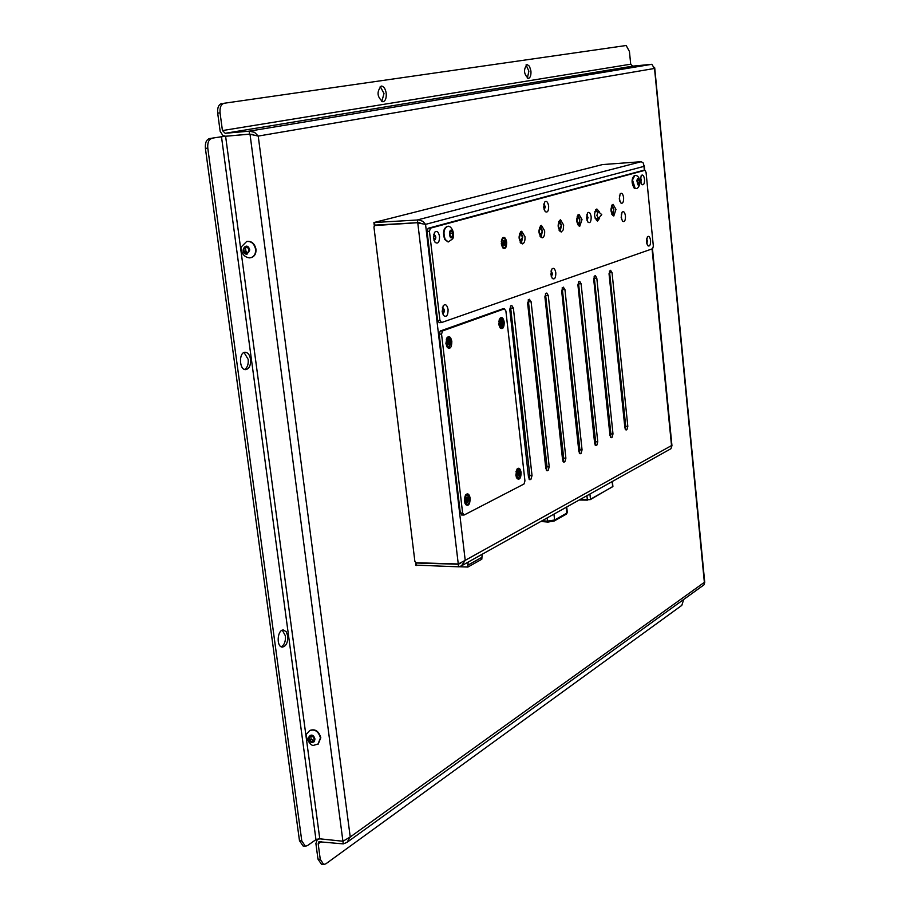 <?xml version="1.0" encoding="UTF-8"?>
<svg xmlns="http://www.w3.org/2000/svg" width="910" height="910" viewBox="0 0 910 910"><rect width="100%" height="100%" fill="white"/><g stroke="black" fill="none" stroke-linecap="round" stroke-linejoin="round"><path stroke-width="1.36" d="M317.977 859.097L321.435 864.227L323.721 864.489L320.274 859.358L317.977 859.097L315.895 843.547L317.317 839.464L319.785 838.838L342.979 841.227M683.717 599.451L681.806 605.378L325.848 863.829L323.721 864.489M319.785 838.838L315.963 839.634L221.494 136.762L225.612 136.261L319.785 838.804L342.922 841.249L350.236 836.995L347.006 842.376L343.263 843.888L318.898 841.75L318.182 843.786L320.274 859.358M463.486 758.337L460.938 760.18M592.865 665.005L590.84 666.461M221.71 103.513C218.627 104.502 217.285 107.699 217.683 113.113L220.174 131.427L222.95 135.556L225.612 136.227L249.59 134.123L249.192 131.165L225.214 133.292L222.438 130.562L220.061 112.885C219.663 107.471 221.005 104.263 224.087 103.274L626.125 45.511L224.087 103.274M225.612 136.261L249.59 134.157L258.224 136.079L254.55 132.314L249.192 131.165L651.879 64.291L632.803 66.134L630.698 64.2L629.436 51.483L626.171 45.5L624.226 45.705M530.928 70.98C531.178 75.325 530.325 77.816 528.369 78.465C523.762 74.21 523.318 69.547 527.026 64.485L529.484 66.248L530.928 70.98M386.204 93.286C386.522 98.212 385.43 101.044 382.917 101.806C377.058 97.063 376.512 91.808 381.267 86.04C383.77 86.245 385.419 88.668 386.204 93.286M299.481 840.715L303.064 845.959L305.373 846.209L301.79 840.954L299.481 840.715L205.398 148.364L207.787 148.159L301.79 840.954M315.963 839.634L307.512 845.572L305.373 846.209M221.494 136.762L209.493 138.57C206.354 139.639 204.989 142.904 205.398 148.364M207.787 148.159C207.378 142.699 208.743 139.435 211.882 138.365M250.534 359.291C250.876 365.32 249.272 368.766 245.723 369.642C239.102 370.222 238.591 351.999 245.234 352.25C247.964 352.523 249.738 354.866 250.534 359.291M287.731 635.976C287.981 642.517 286.195 646.225 282.373 647.078C276.071 647.169 277.243 629.288 283.488 630.027L286.218 631.745L287.731 635.976M224.827 136.227L209.493 138.57M244.528 369.437C247.361 367.765 248.578 364.398 248.18 359.359L244.062 352.511M527.322 78.215L528.892 71.173L526.048 64.928M381.779 101.624L383.997 93.502L380.198 86.427M281.224 646.771C284.375 644.985 285.763 641.345 285.41 635.851L282.305 630.209M651.879 64.291L654.381 68.478L258.224 136.079L350.236 836.995L704.363 582.332L654.427 67.351M254.402 135.192L249.59 134.123M251.285 134.578L253.412 134.964L251.888 134.202M250 134.088L342.922 841.249M343.65 841.033L342.922 841.272L343.263 843.888M703.976 584.834L704.738 582.377L654.711 67.829M223.667 135.999L222.609 136.477M448.073 241.946L444.751 239.512C442.601 232.903 443.329 228.592 446.924 226.556L447.151 226.556M451.576 231.06L452.748 233.358L452.418 236.338L450.905 237.032L449.722 234.734L450.063 231.743L451.576 231.06M449.938 235.155L449.915 232.983M450.336 233.495L452.748 233.358M452.418 236.338L450.598 236.441M635.43 188.552L634.247 188.245C631.301 182.99 631.369 178.747 634.418 175.528L634.623 175.539M638.592 184.423L637.478 183.581L637.125 180.976L637.887 179.236L639.002 180.078L639.343 182.671L638.592 184.423M637.375 182.808L639.343 182.671M637.466 180.18L639.002 180.078M579.192 500.011L587.507 500.113M590.431 499.499L612.908 486.452L590.294 499.624L579.158 500.034M610.587 430.874L609.871 430.544L610.519 430.214M625.227 429.042L624.613 423.036L625.397 423.025M609.518 431.044L610.655 431.567M610.462 429.725L609.438 430.248M625.375 422.786L624.362 422.797M481.617 557.477L467.717 565.281L467.922 567.044L481.822 559.218L482.141 554.281M467.717 565.281L468.252 562.05M458.879 566.771L467.922 567.044M640.435 177.723L641.402 179.805L640.731 182.41M433.638 234.689L435.64 237.021L433.968 240.206M442.317 307.933L444.228 310.185L442.533 313.427M646.555 238.989L647.476 240.991L646.783 243.652M416.052 565.144L458.594 566.816L461.461 565.849L465.215 560.355L671.523 445.57L652.06 248.908M602.465 164.585L641.254 161.696L643.324 163.049L643.893 166.393L425.55 224.372L465.215 560.355L458.265 563.984L417.781 222.939L425.55 224.372L422.934 221.357L418.884 219.913L373.908 222.54L602.465 164.585M374.442 225.145L417.747 222.666L417.428 219.936L641.254 161.696M458.265 563.984L416.166 562.744L414.88 561.436L373.93 226.943L374.909 225.532L419.044 222.609M418.725 222.597L417.861 222.654M416.507 565.542L415.699 562.619M422.399 223.803L417.747 222.666M643.95 165.131L644.291 170.363M416.2 562.994L458.287 564.245L459.436 563.609M421.307 223.553L419.283 222.631M460.778 563.108L458.287 564.245L458.594 566.816M670.92 448.721L671.955 445.684L652.47 248.76M529.017 479.024L529.825 475.577L510.453 306.135M595.049 444.899L595.64 441.816L578.407 281.998M579.283 453.043L579.92 449.881L562.187 287.765M563.028 461.45L563.722 458.185L545.465 293.691M546.284 470.106L547.035 466.75L528.232 299.811M625.25 429.27L625.75 426.369L609.45 270.987M610.371 436.971L610.906 433.979L594.162 276.412M593.695 279.233L594.651 275.969L595.447 275.719L596.801 278.119L612.999 433.968L612.077 437.323L611.202 437.699L609.984 435.515L593.695 279.233M609.029 273.717L610.564 270.304L612.043 272.636L627.82 426.358L626.922 429.645L626.08 430.021L624.886 427.859L609.029 273.717M527.595 302.973L529.37 299.242L531.099 301.711L549.219 466.762L548.184 470.345L547.172 470.777L545.818 468.502L527.595 302.973M544.885 296.762L545.92 293.339L546.808 293.054L548.275 295.545L565.884 458.185L564.871 461.711L563.904 462.132L562.585 459.88L544.885 296.762M561.641 290.745L563.313 287.139L564.939 289.562L582.059 449.881L581.08 453.339L580.136 453.749L578.862 451.519L561.641 290.745M577.907 284.898L578.885 281.588L579.715 281.326L581.103 283.749L597.756 441.805L596.812 445.217L595.902 445.604L594.651 443.397L577.907 284.898M509.771 309.377L510.874 305.828L511.818 305.533L513.376 308.08L532.032 475.589L530.962 479.24L529.916 479.695L528.528 477.386L509.771 309.377M543.759 204.295L545.158 206.57L544.078 209.505M551.016 271.191L552.359 273.375L551.255 276.367M515.845 475.1L517.085 468.98C518.996 467.342 520.327 468.502 521.1 472.449C521.009 478.148 519.655 480.184 517.028 478.546L515.845 475.1M445.923 343.616L447.015 337.667C449.244 335.608 450.837 336.871 451.826 341.443C451.747 347.392 450.234 349.406 447.31 347.483L445.923 343.616M498.816 324.131L499.886 318.363C501.899 316.555 503.344 317.817 504.22 322.129C504.185 327.68 502.843 329.625 500.204 327.987L498.816 324.131M464.43 501.137L465.738 494.778C467.831 492.924 469.31 494.073 470.163 498.236C470.026 504.356 468.502 506.46 465.59 504.549L464.43 501.137M441.543 334.084L442.59 330.921L504.39 308.865L505.892 310.958L524.933 480.924L524.024 483.995L464.248 514.958L462.621 513.047L441.543 334.084L439.212 334.152L440.258 331.001L502.513 308.934M461.939 514.912L460.312 513.001L439.212 334.152M640.822 182.717L640.492 177.405M640.367 180.521L641.22 175.528C642.767 174.265 643.87 175.539 644.53 179.361C644.587 183.774 643.666 185.481 641.778 184.48L640.367 180.521M544.203 209.869L545.352 206.809L543.839 203.92M543.657 207.457L544.589 202.111C546.455 200.462 547.809 201.781 548.65 206.069C548.662 211.109 547.501 212.94 545.17 211.564L543.657 207.457M434.138 240.672C436.47 238.374 436.345 236.225 433.751 234.2M433.524 238.136L434.491 232.448C436.789 230.253 438.472 231.595 439.541 236.452C439.496 242.276 438.017 244.233 435.082 242.333L433.524 238.136M621.598 219.515L621.303 214.055M621.155 217.353L622.053 212.212C623.646 210.892 624.795 212.155 625.466 216.011C625.511 220.595 624.533 222.347 622.554 221.267L621.155 217.353M501.285 243.8L502.263 238.249C504.288 236.407 505.755 237.726 506.665 242.185C506.654 247.565 505.368 249.465 502.798 247.884L501.285 243.8M587.052 220.504L588.031 217.592L586.734 214.805M586.563 218.229L587.485 212.986C589.202 211.53 590.431 212.815 591.17 216.853C591.204 221.642 590.146 223.439 588.008 222.222L586.563 218.229M619.755 201.155L619.426 195.673M619.278 198.926L620.165 193.83C621.78 192.488 622.929 193.762 623.623 197.663C623.668 202.236 622.69 203.976 620.711 202.896L619.278 198.926M442.692 313.893C445.024 311.652 444.945 309.514 442.442 307.455M442.158 311.595L443.215 305.726C445.456 303.622 447.083 304.907 448.095 309.571C448.027 315.474 446.526 317.476 443.591 315.554L442.158 311.595M551.369 276.731L552.552 273.717L551.107 270.816M550.891 274.513L551.881 269.03C553.712 267.438 555.032 268.712 555.817 272.841C555.817 277.948 554.645 279.814 552.302 278.437L550.891 274.513M646.873 243.948L646.623 238.682M646.475 241.923L647.374 236.827C648.887 235.599 649.956 236.827 650.582 240.524C650.627 244.995 649.694 246.724 647.806 245.711L646.475 241.923M599.633 218.173L597.529 221.096C593.855 217.274 593.627 213.236 596.846 208.993L599.258 211.655M597.085 211.598L595.811 209.55M596.448 220.664L597.472 218.48M615.956 209.425L613.784 216.011C610.291 212.314 610.064 208.424 613.112 204.329L615.956 209.425M612.703 215.556L613.863 209.55L612.1 204.909M563.654 225.1L563.21 229.9L561.231 232.061C557.386 228.182 557.159 224.087 560.549 219.799L563.654 225.1M560.116 231.64L561.481 225.225L559.491 220.334M544.646 230.799C544.862 234.928 544.032 237.294 542.133 237.885C538.163 233.938 537.935 229.786 541.439 225.418L544.646 230.799M541.018 237.487L542.462 230.924L540.369 225.942M582.013 219.594L579.681 226.419C575.962 222.609 575.734 218.593 578.999 214.362L582.013 219.594M578.805 225.27L579.875 219.719L577.964 214.919M524.979 236.691C525.195 240.911 524.331 243.323 522.363 243.925C518.256 239.91 518.029 235.679 521.669 231.231L524.979 236.691M521.225 243.539L522.761 236.816L520.577 231.743L520.782 233.586M429.44 231.242L430.498 228.148L644.974 170.306L646.054 172.32L653.346 246.155L652.641 248.703L441.6 322.527L439.928 320.331L429.44 231.242L427.086 231.379L428.155 228.285L643.006 170.454M439.268 322.606L437.596 320.411L427.086 231.379M612.828 214.908L612.726 213.895M611.952 206.365L611.838 205.262M578.862 225.27L578.737 224.122M577.941 216.512L577.793 215.113M560.48 230.878L560.355 229.65M559.536 222.006L559.366 220.459M541.473 236.68L541.325 235.371M540.495 227.693L540.312 225.999M520.895 243.254L521.328 242.606M521.783 242.697L521.623 241.286M579.602 218.104L579.579 219.06M246.894 241.446L247.031 241.412C251.649 240.979 254.629 243.55 255.96 249.112C256.267 253.503 254.743 256.313 251.376 257.553L251.137 257.61M248.532 248.385L248.976 251.74L246.815 253.537L244.21 252.002L243.766 248.657L245.916 246.849L248.532 248.385M246.712 247.315L243.766 248.657M245.529 248.214L245.973 251.558L244.21 252.002M245.973 251.558L247.929 252.605M309.9 730.446L309.969 730.4C315.167 728.66 318.784 731.094 320.809 737.703L318.182 744.107M313.757 737.43L314.166 740.501L312.039 741.855L309.514 740.137L309.104 737.066L311.22 735.712L313.757 737.43M311.243 735.724L309.104 737.066M310.72 736.065L311.129 739.125L309.514 740.137M311.129 739.125L313.643 740.831M502.9 244.153L503.503 242.788L502.832 242.162L503.31 242.606M504.436 243.459L505.141 243.812L503.822 243.96L503.685 245.302L503.799 243.869L502.855 243.8M505.141 243.812L502.98 243.368M504.174 242.106L504.288 240.684L504.174 242.106L504.879 241.321L505.198 242.492L503.355 242.651M503.537 242.515L503.321 240.797M503.093 244.574L503.583 243.823M504.197 244.688L504.879 244.983L504.424 243.891M503.639 240.433L503.548 242.083M505.198 242.492L504.47 243.186M504.879 244.983L504.333 245.541L503.969 243.96M504.049 247.884L502.559 247.236L501.478 244.915M501.274 241.343L502.104 238.92L503.514 238.113M502.775 238.556L503.708 238.09C506.529 240.024 507.018 243.129 505.186 247.406L504.242 247.884C501.433 245.95 500.944 242.833 502.775 238.556M448.3 340.317L448.914 339.805L448.55 341.659L449.574 340.408L449.028 341.591M448.835 344.594L448.493 343.457L448.186 344.64L448.38 343.104L447.561 343.081M447.561 343.32L447.481 342.342L448.391 342.058L447.765 341.079L448.266 341.864M449.29 343.241L449.984 343.98L448.823 343.684M449.221 341.75L450.109 341.375L450.268 342.717L447.527 342.524L449.369 342.99M447.674 343.627L448.311 343.127M450.268 342.717L449.529 342.672M448.914 339.805L448.232 340.056L448.471 341.819M449.517 344.992L449.21 343.661M448.812 347.643L447.117 346.812L445.911 343.479L446.855 338.349L448.516 337.417M451.428 341.591L449.028 347.654L446.321 343.468L448.721 337.394L451.428 341.591M501.228 322.276L502.161 321.116L501.649 322.242M501.319 324.028L500.887 325.143L501.205 323.858L500.329 323.653M500.989 321.002L501.558 320.525L501.228 322.299M500.375 324.119L500.25 322.948L501.08 322.675L500.511 321.719L500.989 322.481M501.899 323.812L502.536 324.529L501.478 324.244M501.842 322.39L502.65 322.049L502.798 323.323L501.979 323.573M500.42 324.165L501.012 323.687M501.49 325.12L502.115 325.496L501.831 324.222M502.115 325.496L501.49 325.723L501.33 324.028M501.558 320.525L501.148 322.436M498.816 321.514L499.704 319.023L501.16 318.238M501.478 328.021L499.988 327.338L498.93 324.915M503.856 322.265L501.683 328.032L499.192 323.994L501.353 318.216L503.856 322.265M467.001 498.737L467.979 497.508L467.456 498.725M466.932 500.648L466.625 501.865L466.966 500.489L466.011 500.272M466.716 497.486L467.33 496.985L467.001 498.771M466.011 500.546L466.83 499.283L466.216 498.384L466.693 499.078M467.695 500.329L468.377 500.966L467.228 500.773M467.638 498.873L468.502 498.384L468.65 499.692L466.75 499.567M466.125 500.909L466.75 500.341M467.262 501.637L467.922 502.036L467.626 500.762M468.65 499.692L467.774 500.079M467.922 502.036L467.274 502.377L466.932 500.614M467.33 496.985L466.671 497.326L466.91 499.033M466.671 499.613L465.988 499.681L466.671 499.613M467.376 500.25L466 500.125M467.023 504.732L465.42 503.878L464.373 500.557M464.396 498.725L465.545 495.438L467.16 494.63M469.776 498.43L469.264 502.798L467.217 504.743L464.817 500.944L465.328 496.564L467.365 494.619L469.776 498.43M518.199 472.87L519.087 471.698L518.598 472.87M518.438 475.668L517.289 474.326M517.938 471.653L518.507 471.198L518.188 472.904M517.346 474.884L517.233 473.735L518.04 473.382L517.483 472.506L517.915 473.189M518.837 474.406L519.462 475.031L518.416 474.827M518.78 473.007L519.576 472.552L519.712 473.803L517.892 473.7M519.712 473.803L518.916 474.155M517.38 474.986L517.972 474.394M518.507 471.198L518.109 473.143M519.053 476.044L518.768 474.815M518.495 474.326L517.278 474.224M515.936 471.858L516.88 469.628L518.302 468.946M518.245 478.603L516.835 477.898L515.913 475.657M520.736 472.62L518.438 478.614L516.197 474.918L518.495 468.923L520.736 472.62M321.332 841.557L318.182 843.786M217.683 113.113L220.061 112.885M222.438 130.562L630.698 64.2M632.803 66.134L225.214 133.292M452.532 231.47L452.668 236.827C448.812 242.094 448.391 225.578 452.532 231.47M445.217 239.489L448.311 241.946L452.827 238.727C455.569 231.868 449.995 224.588 447.39 226.522C443.796 228.558 443.068 232.88 445.217 239.489M635.635 188.552C637.478 188.825 638.877 187.232 639.832 183.786C639.719 177.905 638.046 175.141 634.827 175.505L632.495 179.93L635.226 188.586M637.944 184.867L636.886 180.794C638.194 173.617 641.448 186.14 637.944 184.867M546.978 518.029L547.979 522.056L554.144 521.043L554.6 520.008L547.331 521.146L542.144 520.725M566.316 514.161L566.805 513.115L554.6 520.008L553.951 514.127M567.317 512.512L566.805 513.115L566.168 507.291M586.916 495.688L587.36 499.783L579.772 499.692M612.146 481.583L612.68 486.702L590.476 499.226L589.93 494.016M374.875 225.259L374.545 222.563M374.909 225.532L376.296 225.179M419.749 223.371L421.512 223.61M594.685 278.21L596.801 278.119M610.906 433.979L612.999 433.968M610.587 437.323L612.077 437.323M609.962 272.738L612.043 272.636M625.75 426.369L627.82 426.358M625.477 429.656L626.922 429.645M528.892 301.801L531.099 301.711M547.035 466.75L549.219 466.762M546.444 470.334L548.184 470.345M546.83 470.697L547.501 470.697M546.091 295.625L548.275 295.545M563.722 458.185L565.884 458.185M563.199 461.711L564.871 461.711M563.586 462.052L564.223 462.052M562.778 289.642L564.939 289.562M579.92 449.881L582.059 449.881M579.465 453.339L581.08 453.339M579.841 453.669L580.443 453.669M578.976 283.84L581.103 283.749M595.64 441.816L597.756 441.805M595.254 445.217L596.812 445.217M595.618 445.536L596.187 445.536M511.147 308.16L513.376 308.08M529.825 475.577L532.032 475.589M529.154 479.229L530.962 479.24M529.563 479.604L530.257 479.604M440.258 331.001L442.59 330.921M502.138 308.945L504.39 308.865M460.312 513.001L462.621 513.047M428.155 228.285L430.498 228.148M642.847 170.466L644.894 170.329M437.596 320.411L439.928 320.331M611.156 210.608C611.611 206.638 612.453 206.388 613.659 209.857C613.204 213.827 612.373 214.077 611.156 210.608M576.94 220.857C577.429 216.751 578.316 216.489 579.613 220.061C579.124 224.167 578.237 224.429 576.94 220.857M578.294 225.145L578.385 225.805M558.433 226.408C558.933 222.222 559.855 221.949 561.197 225.578C560.685 229.752 559.764 230.025 558.433 226.408M560.185 231.584L560.23 230.719L560.003 231.549M539.266 232.141C539.801 227.887 540.745 227.602 542.133 231.288C541.609 235.542 540.654 235.826 539.266 232.141M541.143 237.362L541.2 236.509L541.006 237.476M519.428 238.09C519.974 233.756 520.964 233.46 522.397 237.203C521.851 241.525 520.861 241.821 519.428 238.09M521.703 242.651L521.293 243.482M598.166 211.541L596.858 215.431L598.553 218.423L601.772 214.624L598.166 211.541L594.787 211.746M249.875 257.826L251.001 257.655C254.356 256.415 255.892 253.606 255.573 249.215C254.254 243.641 251.274 241.07 246.655 241.503L241.469 246.724C240.069 246.929 241.207 257.143 249.59 257.871L251.376 257.553M249.761 250.011L246.917 254.322C238.17 253.025 246.917 239.728 249.761 250.011M317.909 744.289L320.468 737.919C318.432 731.31 314.814 728.876 309.616 730.616L307.114 733.574C303.838 734.472 310.481 747.269 313.95 745.21L318.466 743.936M314.951 739.045L314.337 741.65L312.141 742.571C303.622 740.296 312.244 729.422 314.951 739.045M502.764 243.482L503.082 244.654M504.732 241.571L504.982 242.538M504.561 242.811L503.48 242.765M504.22 242.185L503.583 242.265M449.335 341.944L448.391 342.058M447.481 342.342L447.64 343.684M449.904 341.546L450.029 342.695M500.25 322.925L500.398 324.21M502.457 322.208L502.57 323.312M502.127 323.277L500.284 323.152L502.127 323.277M465.954 499.67L466.102 500.978M468.297 498.578L468.411 499.681M467.933 499.749L466.705 499.601M519.383 472.745L519.485 473.803M519.053 473.848L517.767 473.712M318.17 838.861L317.465 839.361M347.028 842.353L704.067 584.777M540.802 521.476L547.979 522.056L554.144 521.043L566.35 514.139L567.317 512.558L566.714 506.995M612.385 481.458L612.908 486.452M374.238 225.236L373.908 222.54M376.149 225.191L374.715 225.555M415.563 562.812L415.87 565.337M422.376 223.803L421.102 223.462M461.45 565.849L670.988 448.687M644.712 170.329L644.257 165.677M502.32 308.911L504.572 308.831M461.586 515.003L463.884 515.037M642.926 170.454L644.974 170.306M439.052 322.652L441.384 322.572M611.85 214.35L613.772 209.8C612.931 206.82 612.134 205.626 611.384 206.217M612.953 215.226L612.305 214.817M577.634 224.713C579.09 224.679 579.784 223.109 579.738 219.993C578.862 216.921 577.998 215.693 577.156 216.296M559.115 230.321L561.322 225.509C560.401 222.358 559.502 221.107 558.638 221.756M539.948 236.134L542.269 231.22C541.291 227.989 540.358 226.715 539.471 227.409M520.099 242.14L522.533 237.123C521.555 233.847 520.577 232.562 519.61 233.256M521.885 243.038L521.157 242.515M595.174 218.616L598.553 218.423M504.311 242.219L503.583 242.333M503.674 243.755L502.832 243.709M501.603 239.694L501.979 239.102M449.392 341.955L448.391 342.08M448.38 343.104L447.561 343.036M446.469 345.948L446.958 346.608M446.275 339.248L446.719 338.565M501.069 323.664L500.318 323.619M499.408 326.599L499.852 327.168M499.18 319.808L499.59 319.205M466.83 500.307L466.011 500.216M464.839 503.025L465.283 503.674M464.93 496.28L465.397 495.643M518.04 474.36L517.289 474.281M517.403 474.929L517.267 473.735M516.3 477.159L516.709 477.727"/></g></svg>
